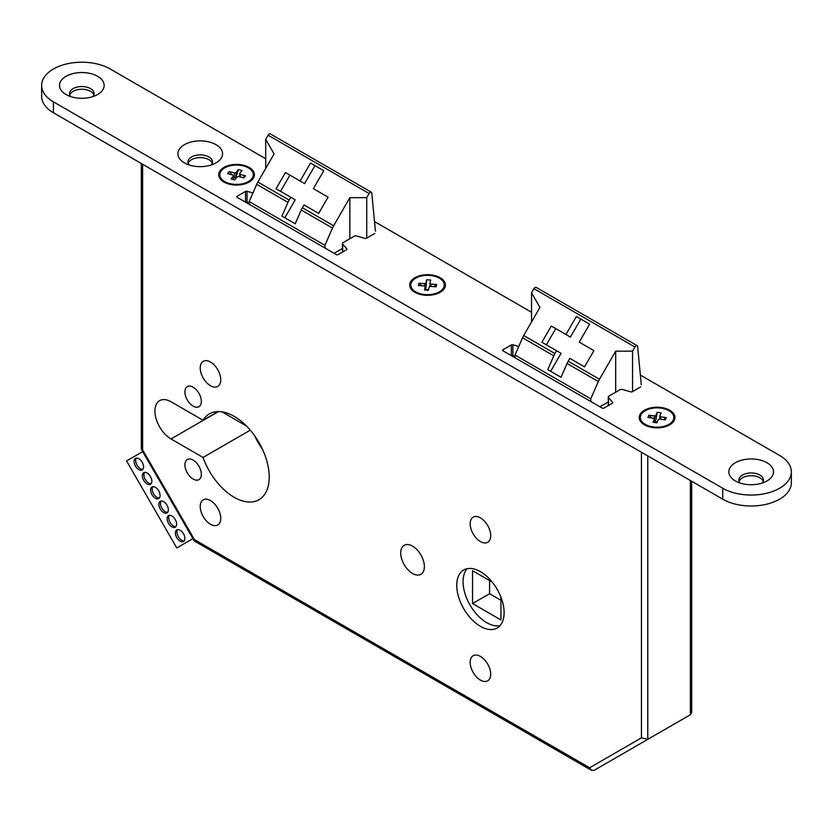 <?xml version="1.0" encoding="UTF-8"?>
<svg xmlns="http://www.w3.org/2000/svg" width="833" height="833" viewBox="0 0 833 833"><rect width="100%" height="100%" fill="white"/><g stroke="black" fill="none" stroke-linecap="round" stroke-linejoin="round"><path stroke-width="1.25" d="M155.355 487.315A6.695 3.863 -120 0 0 152.002 486.982A6.695 3.863 -120 0 0 150.971 492.355A6.695 3.863 -120 0 0 155.355 498.249A6.695 3.863 -120 0 0 158.697 498.582A6.695 3.863 -120 0 0 159.728 493.219A6.695 3.863 -120 0 0 155.355 487.315M152.887 486.691A6.695 3.863 -120 0 0 152.803 492.168A6.695 3.863 -120 0 0 156.927 497.343A6.695 3.863 -120 0 0 159.395 497.967M147.087 473.009A6.695 3.863 -120 0 0 143.745 472.675A6.695 3.863 -120 0 0 142.714 478.048A6.695 3.863 -120 0 0 147.087 483.942A6.695 3.863 -120 0 0 150.44 484.275A6.695 3.863 -120 0 0 151.471 478.913A6.695 3.863 -120 0 0 147.087 473.009M144.63 472.384A6.695 3.863 -120 0 0 144.536 477.861A6.695 3.863 -120 0 0 148.67 483.036A6.695 3.863 -120 0 0 151.137 483.661M171.869 515.929A6.695 3.863 -120 0 0 168.526 515.596A6.695 3.863 -120 0 0 167.495 520.969A6.695 3.863 -120 0 0 171.869 526.873A6.695 3.863 -120 0 0 175.222 527.195A6.695 3.863 -120 0 0 176.242 521.833A6.695 3.863 -120 0 0 171.869 515.929M169.401 515.304A6.695 3.863 -120 0 0 169.318 520.781A6.695 3.863 -120 0 0 173.451 525.956A6.695 3.863 -120 0 0 175.919 526.581M163.612 501.622A6.695 3.863 -120 0 0 160.259 501.289A6.695 3.863 -120 0 0 159.238 506.662A6.695 3.863 -120 0 0 163.612 512.566A6.695 3.863 -120 0 0 166.964 512.889A6.695 3.863 -120 0 0 167.985 507.526A6.695 3.863 -120 0 0 163.612 501.622M161.144 500.997A6.695 3.863 -120 0 0 161.061 506.474A6.695 3.863 -120 0 0 165.194 511.649A6.695 3.863 -120 0 0 167.652 512.274M138.83 458.702A6.695 3.863 -120 0 0 135.477 458.369A6.695 3.863 -120 0 0 134.457 463.742A6.695 3.863 -120 0 0 138.83 469.635A6.695 3.863 -120 0 0 142.183 469.968A6.695 3.863 -120 0 0 143.203 464.606A6.695 3.863 -120 0 0 138.83 458.702M136.362 458.077A6.695 3.863 -120 0 0 136.279 463.554A6.695 3.863 -120 0 0 140.413 468.729A6.695 3.863 -120 0 0 142.87 469.354M180.136 530.236A6.695 3.863 -120 0 0 176.783 529.903A6.695 3.863 -120 0 0 175.753 535.275A6.695 3.863 -120 0 0 180.136 541.179A6.695 3.863 -120 0 0 183.479 541.502A6.695 3.863 -120 0 0 184.51 536.14A6.695 3.863 -120 0 0 180.136 530.236M177.668 529.611A6.695 3.863 -120 0 0 177.585 535.088A6.695 3.863 -120 0 0 181.709 540.263A6.695 3.863 -120 0 0 184.176 540.888M371.331 192.225L270.309 133.894A2.228 1.291 120 0 0 269.184 134.009A2.228 1.291 120 0 0 268.07 135.185L369.102 193.516A2.228 1.291 -60 0 1 370.216 192.34A2.228 1.291 -60 0 1 371.331 192.225A2.228 1.291 -60 0 1 371.789 193.069L375.454 231.241M480.433 571.657A33.487 19.336 -120 0 0 463.689 569.991A33.487 19.336 -120 0 0 458.556 596.824A33.487 19.336 -120 0 0 480.433 626.333A33.487 19.336 -120 0 0 497.176 627.999A33.487 19.336 -120 0 0 502.309 601.166A33.487 19.336 -120 0 0 480.433 571.657M467.146 568.689A33.487 19.336 -120 0 0 465.824 596.074A33.487 19.336 -120 0 0 486.753 622.688A33.487 19.336 -120 0 0 500.029 625.656M496.291 587.848A13.39 7.736 -120 0 0 498.019 590.836M193.131 460.097A11.61 6.706 -120 0 0 187.321 459.524A11.61 6.706 -120 0 0 185.54 468.823A11.61 6.706 -120 0 0 193.131 479.058A11.61 6.706 -120 0 0 198.931 479.631A11.61 6.706 -120 0 0 200.711 470.322A11.61 6.706 -120 0 0 193.131 460.097M193.131 387.189A11.61 6.706 -120 0 0 187.321 386.606A11.61 6.706 -120 0 0 185.54 395.914A11.61 6.706 -120 0 0 193.131 406.14A11.61 6.706 -120 0 0 198.931 406.712A11.61 6.706 -120 0 0 200.711 397.414A11.61 6.706 -120 0 0 193.131 387.189M210.489 500.56A14.515 8.382 -120 0 0 203.231 499.842A14.515 8.382 -120 0 0 201.013 511.472A14.515 8.382 -120 0 0 210.489 524.259A14.515 8.382 -120 0 0 217.746 524.977A14.515 8.382 -120 0 0 219.974 513.347A14.515 8.382 -120 0 0 210.489 500.56M210.489 362.032A14.515 8.382 -120 0 0 203.231 361.314A14.515 8.382 -120 0 0 201.013 372.934A14.515 8.382 -120 0 0 210.489 385.721A14.515 8.382 -120 0 0 217.746 386.439A14.515 8.382 -120 0 0 219.974 374.819A14.515 8.382 -120 0 0 210.489 362.032M412.554 546.136A16.743 9.663 -120 0 0 404.182 545.303A16.743 9.663 -120 0 0 401.61 558.724A16.743 9.663 -120 0 0 412.554 573.479A16.743 9.663 -120 0 0 420.925 574.301A16.743 9.663 -120 0 0 423.487 560.89A16.743 9.663 -120 0 0 412.554 546.136M480.433 656.414A14.515 8.382 -120 0 0 473.175 655.696A14.515 8.382 -120 0 0 470.957 667.327A14.515 8.382 -120 0 0 480.433 680.113A14.515 8.382 -120 0 0 487.69 680.832A14.515 8.382 -120 0 0 489.919 669.201A14.515 8.382 -120 0 0 480.433 656.414M480.433 517.876A14.515 8.382 -120 0 0 473.175 517.158A14.515 8.382 -120 0 0 470.957 528.788A14.515 8.382 -120 0 0 480.433 541.575A14.515 8.382 -120 0 0 487.69 542.293A14.515 8.382 -120 0 0 489.919 530.663A14.515 8.382 -120 0 0 480.433 517.876M203.044 457.442A49.564 28.614 -120 0 0 234.167 497.28A49.564 28.614 -120 0 0 258.948 499.738A49.564 28.614 -120 0 0 266.55 460.024A49.564 28.614 -120 0 0 234.167 416.344A49.564 28.614 -120 0 0 209.385 413.897A49.564 28.614 -120 0 0 203.044 420.249L171.025 401.766A22.772 13.151 -120 0 0 159.644 400.642A22.772 13.151 -120 0 0 156.146 418.884A22.772 13.151 -120 0 0 171.025 438.949L203.044 457.442L250.275 430.172M254.721 435.898A49.564 28.614 -120 0 0 262.562 449.487M280.534 191.361L289.905 175.117L304.586 183.593L314.968 165.611L310.501 163.039L323.766 170.692L313.385 188.674L328.067 197.15L318.685 213.394L304.003 204.918L302.379 207.729A13.39 7.736 120 0 0 301.234 210.01L332.482 228.055A13.39 7.736 -60 0 1 333.637 225.774L349.85 197.702L349.85 238.738M249.171 204.262L249.171 201.586L324.943 245.329L324.943 248.005M369.102 193.516L366.728 197.629L366.728 238.103M249.171 201.586L256.71 184.312A13.39 7.736 120 0 1 257.866 182.031L274.078 153.959L265.696 139.298L265.696 168.464M265.696 139.298L268.07 135.185M593.908 350.631L584.527 366.874L569.845 358.398L568.221 361.21A13.39 7.736 120 0 0 567.065 363.49L561.046 377.287L547.781 369.633L553.81 355.837A13.39 7.736 -60 0 1 554.965 353.556L556.59 350.735L541.908 342.259L551.279 326.026L565.961 334.502L576.342 316.519L589.608 324.172L579.227 342.155L593.908 350.631L583.683 344.727M515.002 357.742L515.002 355.066L590.774 398.809L598.323 381.535A13.39 7.736 -60 0 1 599.479 379.254L568.221 361.21M554.965 353.556L523.707 335.512A13.39 7.736 120 0 0 522.551 337.792L515.002 355.066M641.295 384.721L637.63 346.549A2.228 1.291 -60 0 0 637.172 345.705A2.228 1.291 -60 0 0 634.944 346.997L632.559 351.109L615.681 351.182L599.479 379.254M634.944 346.997L533.911 288.666L531.537 292.779L531.537 321.944M523.707 335.512L539.909 307.439L531.537 292.779M492.251 582.121L472.54 570.74L472.54 603.55L489.585 593.71L500.956 600.27M472.54 603.55L500.956 619.96L500.956 597.199M489.585 580.58L489.585 593.71M632.559 351.109L632.559 391.583M533.911 288.666A2.228 1.291 -60 0 1 536.14 287.375L637.172 345.705M590.774 398.809L590.774 401.485M334.095 253.294L342.457 248.463M608.298 401.943L599.937 406.775M221.922 411.825L246.422 425.975M647.762 455.901L647.762 739.35L690.39 714.745L691.692 712.475L691.692 481.266M203.044 420.249L218.069 411.575M690.39 480.506L690.39 714.745L636.766 745.702M647.762 739.35L594.096 770.338L647.762 739.35L641.452 737.84L641.452 452.257M594.096 770.338L591.482 770.338L589.629 767.766L641.452 737.84M591.482 770.338L194.256 540.929L194.433 539.597L589.629 767.766M141.308 163.497L141.308 449.081L142.61 449.841L194.433 539.597M615.681 351.182L615.681 392.218M589.608 324.172L580.809 319.091L570.428 337.073L565.961 334.502M580.809 319.091L576.342 316.519M550.665 371.299L561.046 353.317L556.59 350.735M570.428 337.073L555.746 328.598L546.365 344.841M555.746 328.598L551.279 326.026M256.71 184.312L287.968 202.357A13.39 7.736 -60 0 1 289.124 200.076L290.748 197.254L276.067 188.779L285.448 172.546L300.119 181.021L310.501 163.039M287.968 202.357L281.939 216.153L295.205 223.806L301.234 210.01M332.482 228.055L324.943 245.329M366.728 197.629L349.85 197.702M290.748 197.254L295.215 199.837L284.834 217.819M317.852 191.257L328.067 197.15M289.905 175.117L285.448 172.546M304.586 183.593L300.119 181.021M314.968 165.611L323.766 170.692M142.693 451.621L126.554 460.951L176.783 547.947L192.933 538.628M766.954 480.964L766.954 480.964A22.324 12.891 0 0 0 766.954 462.731A22.324 12.891 0 0 0 735.383 462.731A22.324 12.891 0 0 0 735.383 480.964A22.324 12.891 0 0 0 766.954 480.964M762.32 483.015A12.276 7.091 0 0 0 763.445 480.047A12.276 7.091 0 0 0 755.864 473.498A12.276 7.091 0 0 0 742.484 475.039A12.276 7.091 0 0 0 738.881 480.047A12.276 7.091 0 0 0 740.006 483.015M763.215 481.422A12.276 7.091 0 0 0 754.74 476.007A12.276 7.091 0 0 0 742.484 477.778A12.276 7.091 0 0 0 739.121 481.422M97.617 94.525L97.617 94.525A22.324 12.891 0 0 0 97.617 76.303A22.324 12.891 0 0 0 66.046 76.303A22.324 12.891 0 0 0 66.046 94.525A22.324 12.891 0 0 0 97.617 94.525M92.994 96.576A12.276 7.091 0 0 0 94.119 93.619A12.276 7.091 0 0 0 86.538 87.069A12.276 7.091 0 0 0 73.148 88.61A12.276 7.091 0 0 0 69.555 93.619A12.276 7.091 0 0 0 70.68 96.576M93.879 94.983A12.276 7.091 0 0 0 85.414 89.568A12.276 7.091 0 0 0 73.148 91.338A12.276 7.091 0 0 0 69.785 94.983M216.018 162.883L216.018 162.883A22.324 12.891 0 0 0 216.018 144.661A22.324 12.891 0 0 0 184.447 144.661A22.324 12.891 0 0 0 184.447 162.883A22.324 12.891 0 0 0 216.018 162.883M211.384 164.934A12.276 7.091 0 0 0 212.509 161.977A12.276 7.091 0 0 0 204.928 155.427A12.276 7.091 0 0 0 191.548 156.958A12.276 7.091 0 0 0 187.956 161.977A12.276 7.091 0 0 0 189.07 164.934M212.28 163.341A12.276 7.091 0 0 0 203.804 157.926A12.276 7.091 0 0 0 191.548 159.697A12.276 7.091 0 0 0 188.185 163.341M669.711 424.82L669.711 424.82A17.857 10.308 0 0 0 669.711 410.242A17.857 10.308 0 0 0 644.45 410.242A17.857 10.308 0 0 0 644.45 424.82A17.857 10.308 0 0 0 669.711 424.82M440.178 292.3L440.178 292.3A17.857 10.308 0 0 0 440.178 277.722A17.857 10.308 0 0 0 414.917 277.722A17.857 10.308 0 0 0 414.917 292.3A17.857 10.308 0 0 0 440.178 292.3M249.171 182.021L249.171 182.021A17.857 10.308 0 0 0 249.171 167.443A17.857 10.308 0 0 0 223.91 167.443A17.857 10.308 0 0 0 223.91 182.021A17.857 10.308 0 0 0 249.171 182.021M265.696 158.759L110.248 69.014A40.182 23.199 0 0 0 66.453 63.985A40.182 23.199 0 0 0 41.65 85.414A40.182 23.199 0 0 0 53.416 101.824L722.752 488.253A40.182 23.199 0 0 0 779.584 488.253A40.182 23.199 0 0 0 791.35 471.853A40.182 23.199 0 0 0 779.584 455.443L640.369 375.069M41.65 85.414L41.65 96.357A40.182 23.199 0 0 0 53.416 112.757L722.752 499.196A40.182 23.199 0 0 0 779.584 499.196A40.182 23.199 0 0 0 791.35 482.786L791.35 471.853M531.537 312.24L374.527 221.588M374.829 233.427L366.489 238.238A1.343 0.771 0 0 1 364.948 238.384L356.701 236.02A2.228 1.291 180 0 0 354.129 236.26L343.113 242.622A2.228 1.291 180 0 0 342.457 243.528A2.228 1.291 180 0 0 342.696 244.111L346.788 248.869A1.343 0.771 0 0 1 346.924 249.213A1.343 0.771 0 0 1 346.538 249.765L338.198 254.575A1.343 0.771 0 0 1 336.303 254.575L237.166 197.338A1.343 0.771 180 0 1 236.78 196.786A1.343 0.771 180 0 1 237.166 196.244L245.506 191.434A1.343 0.771 180 0 1 247.047 191.288L252.93 192.975M640.66 386.908L632.33 391.718A1.343 0.771 0 0 1 630.789 391.864L622.532 389.5A2.228 1.291 180 0 0 619.96 389.74L608.954 396.102A2.228 1.291 180 0 0 608.298 397.008A2.228 1.291 180 0 0 608.527 397.58L612.63 402.349A1.343 0.771 0 0 1 612.765 402.693A1.343 0.771 0 0 1 612.37 403.234L604.04 408.055A1.343 0.771 0 0 1 602.144 408.055L503.007 350.818A1.343 0.771 180 0 1 502.611 350.266A1.343 0.771 180 0 1 503.007 349.725L511.347 344.914A1.343 0.771 180 0 1 512.889 344.768L518.772 346.445M249.171 202.825L247.047 202.221L247.047 191.288M245.714 202.273A1.343 0.771 180 0 1 247.047 202.221M515.002 356.305L512.889 355.701L512.889 344.768M511.556 355.753A1.343 0.771 180 0 1 512.889 355.701M653.166 426.933A16.743 9.663 0 0 0 673.824 417.531A16.743 9.663 0 0 0 660.996 408.128A16.743 9.663 0 0 0 640.338 417.531A16.743 9.663 0 0 0 653.166 426.933M663.38 419.603L666.233 417.604L665.296 419.863L659.736 419.093L658.278 419.603L656.945 422.81L653.041 422.269L654.374 419.061L653.489 418.228L647.928 417.448L648.865 415.198L651.718 417.979M654.374 420.571L654.426 415.969L648.865 415.198M666.233 417.604L660.673 416.833L660.673 419.218M654.426 415.969L655.883 415.459L655.883 420.113L657.216 412.241L655.883 415.459M657.216 412.241L661.121 412.793L659.788 416L660.673 416.833M655.259 422.581L655.592 421.769L654.426 420.623M654.374 422.456L654.374 419.061M659.788 419.103L659.788 416M657.279 421.998L655.592 421.769L656.321 422.477A1.791 1.416 -157.4 0 0 656.727 422.779M655.883 420.113L655.155 420.852M655.456 422.612L655.592 421.769L656.05 422.685M251.805 178.71A16.743 9.663 0 0 0 253.284 174.732A16.743 9.663 0 0 0 240.06 165.278A16.743 9.663 0 0 0 221.276 170.755A16.743 9.663 0 0 0 219.797 174.732A16.743 9.663 0 0 0 233.021 184.187A16.743 9.663 0 0 0 251.805 178.71M239.696 176.825L239.696 173.514L240.3 174.441L245.506 175.794L243.85 177.908L238.644 176.554L237.051 176.898L234.698 179.907L235.531 178.835L235.229 177.887L233.386 176.357M238.373 169.557L236.031 172.566L236.031 177.221L238.373 169.557L242.039 170.505L239.696 173.514M236.031 177.221L235.229 177.887M233.386 179.564L233.386 175.95L231.033 178.96L234.698 179.907M233.386 175.95L232.782 175.024L227.576 173.67L229.221 171.556L234.437 172.91L236.031 172.566M240.3 174.441L240.3 176.981M245.506 175.794L242.653 177.596M232.074 174.847L229.221 171.556M234.437 177.564L234.437 172.91M425.455 294.601A16.743 9.663 0 0 0 444.291 285.011A16.743 9.663 0 0 0 429.651 275.421A16.743 9.663 0 0 0 410.804 285.011A16.743 9.663 0 0 0 425.455 294.601M433.816 286.635L436.659 284.511L436.159 286.812L430.484 286.396L429.141 287L428.422 290.269L424.434 289.978L425.153 286.708L424.112 285.927L418.437 285.521L418.947 283.22L421.79 285.761M424.611 286.302L424.611 283.626L418.947 283.22M436.659 284.511L430.994 284.095L430.994 286.437M424.611 283.626L425.965 283.022L425.965 287.677L426.673 279.753L425.965 283.022M426.673 279.753L430.661 280.044L429.943 283.314L430.994 284.095M425.653 290.071L425.153 288.437M425.153 290.03L425.153 286.708M429.943 286.635L429.943 283.314M428.579 289.551L425.809 289.353L426.548 290.019A1.791 1.447 -167.7 0 0 426.715 290.144M425.965 287.677L425.288 288.468M425.746 290.082L425.809 289.353L426.257 290.113M302.379 207.729L333.637 225.774M598.323 381.535L567.065 363.49M553.81 355.837L522.551 337.792M142.61 164.247L142.61 449.841M171.025 438.949L218.454 411.575M257.866 182.031L289.124 200.076M53.416 101.824L53.416 112.757M722.752 488.253L722.752 499.196M342.696 251.983L342.696 244.111M346.788 249.556L346.788 248.869M237.166 197.338L237.166 196.244M245.506 202.148L245.506 191.434M608.527 405.463L608.527 397.58M612.63 403.037L612.63 402.349M503.007 350.818L503.007 349.725M511.347 355.629L511.347 344.914M141.371 449.32L194.256 540.929M342.457 252.107L342.457 243.528M608.298 405.588L608.298 397.008M673.824 419.176L673.824 417.531M640.338 419.176L640.338 417.531M253.284 176.377L253.284 174.732M219.797 176.377L219.797 174.732M444.291 286.656L444.291 285.011M410.804 286.656L410.804 285.011"/></g></svg>
